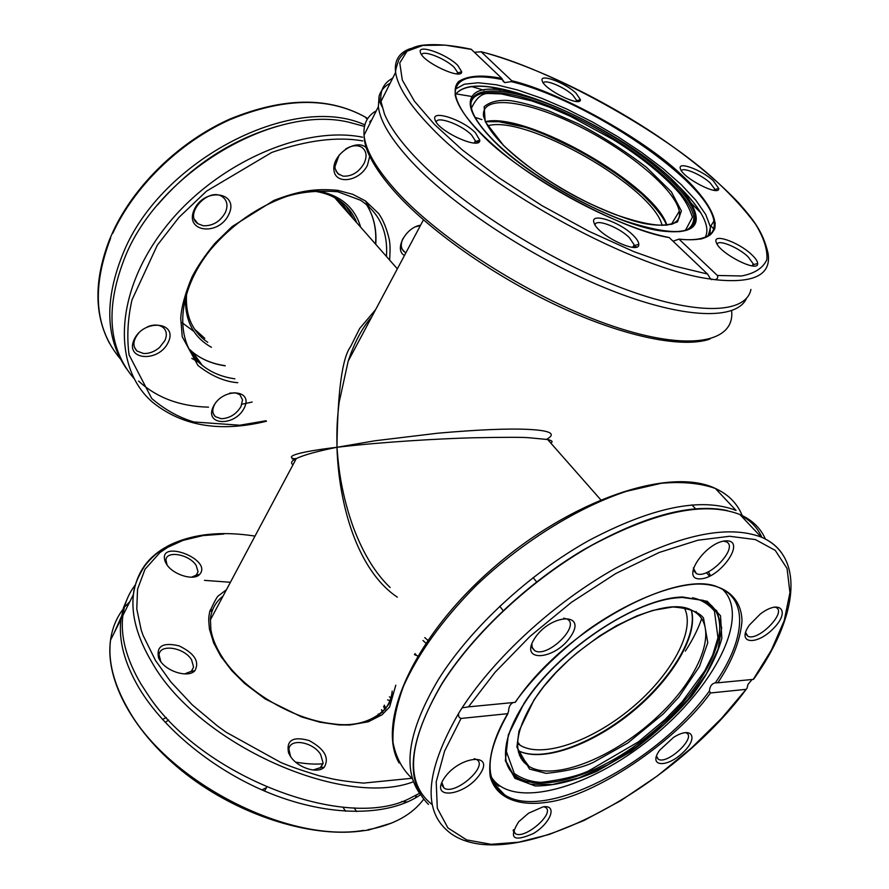 <?xml version="1.0" encoding="UTF-8"?>
<svg xmlns="http://www.w3.org/2000/svg" width="889" height="889" viewBox="0 0 889 889"><rect width="100%" height="100%" fill="white"/><g stroke="black" fill="none" stroke-linecap="round" stroke-linejoin="round"><path stroke-width="1.33" d="M635.635 247.231L633.035 246.742M371.835 316.751C362.312 327.563 354.422 342.376 348.177 361.178L339.098 402.561C337.164 419.941 336.664 427.02 336.964 447.289L374.958 440.777L437.621 433.221C478.16 429.654 508.486 428.387 528.577 429.409C550.547 430.532 556.547 433.832 546.591 439.322M487.705 125.838C525.421 114.048 653.304 187.057 662.116 225.417M375.625 309.628L359.689 328.463L350.577 346.643C342.198 358 337.664 391.549 336.964 447.289C382.815 441.889 438.822 438.733 471.915 437.81C504.13 437.166 523.177 437.144 529.033 437.744L547.546 439.51M547.902 439.533L547.702 439.566C552.202 440.566 553.236 441.722 550.747 443.022M520.81 755.428L519.387 755.005M295.948 459.235L294.503 458.913C283.835 456.235 301.149 451.501 336.964 447.289C337.998 461.069 339.387 472.615 341.132 481.905C343.976 497.54 348.066 512.742 353.389 527.51C363.234 553.58 375.48 573.572 390.127 587.496M367.568 324.774L354.166 349.922M684.43 608.043C695.954 630.423 671.362 675.018 631.568 708.066C591.918 741.282 542.223 758.728 520.154 745.282L517.565 743.448M292.992 464.769C290.359 462.958 291.459 460.88 296.304 458.557C303.86 454.957 317.417 451.201 336.964 447.289C338.742 504.73 357.3 570.282 397.316 597.175M436.288 122.204C436.477 115.426 461.88 124.749 471.626 135.061L475.393 140.862L474.726 143.018M717.167 244.219C718.168 239.13 738.126 247.242 748.005 256.699L753.294 263.955L752.783 265.933M543.379 82.977C544.679 78.877 564.404 87.066 572.783 95.123L576.561 100.313L576.383 101.457M421.708 54.829C422.531 49.562 445.567 58.552 454.268 67.464L457.646 72.442L457.335 73.887M681.441 170.777C682.796 166.765 701.243 174.566 710.111 182.856L714.756 189.024L714.523 190.368M595.074 224.928C595.397 218.227 618.9 227.039 629.368 237.685L634.19 244.808L633.346 247.342M746.493 298.315C737.037 320.307 684.319 319.307 610.999 290.303C537.801 261.422 454.735 207.593 412.207 162.287C391.371 139.917 380.092 121.382 378.37 106.702L379.07 96.234C380.759 90.622 384.459 86.289 390.149 83.233M471.148 86.433L484.027 90.245M710.889 225.917L714.178 229.329M475.415 132.772L479.804 140.218C480.471 150.619 437.899 131.305 435.054 119.826C430.654 109.114 463.002 119.637 475.415 132.772M751.494 254.465C755.572 258.255 757.628 261.288 757.661 263.544C758.606 273.379 719.134 253.232 716.245 242.353C712.222 232.84 738.448 241.964 751.494 254.465M576.016 93.156L580.406 99.646C581.117 107.669 544.424 89.745 542.257 80.955C538.845 72.976 564.948 82.499 576.016 93.156M457.757 65.375L461.68 71.72C462.302 80.566 422.808 62.297 420.475 52.584C416.674 43.505 446.5 53.862 457.757 65.375M713.356 180.823L718.756 188.501C719.601 196.913 682.841 178.156 680.452 168.899C676.962 160.765 701.521 169.755 713.356 180.823M633.157 235.307C636.935 239.008 638.802 242.03 638.791 244.364C639.658 255.399 597.219 235.04 594.041 222.817C589.485 211.782 619.655 221.572 633.157 235.307M392.682 78.188C383.77 82.899 379.87 90.667 380.992 101.468L384.426 113.892C389.526 126.338 399.728 140.662 415.019 156.886C458.957 203.514 546.024 259.144 620.622 287.525C695.398 316.051 746.027 314.295 750.938 289.436M715.301 222.961L713.723 221.35M500.107 90.1L491.217 87.055M636.846 246.898L633.301 246.275M707.555 274.045L669.195 237.552C621.022 230.273 518.22 173.733 481.105 133.917C459.135 111.803 449.434 91.178 458.646 81.532C467.736 75.565 482.149 74.532 501.885 78.432L471.381 49.417L445.256 45.128L422.942 45.406L407.029 51.229L399.761 62.963L402.317 80.088L414.463 101.235L434.532 124.516L462.302 149.919L498.785 177.722L542.057 205.681L588.574 231.129L634.013 251.709L674.495 266.067L707.555 274.045L710.644 279.057C636.191 269.678 490.817 191.002 430.643 126.849C409.34 104.735 397.65 86.577 395.594 72.398C394.127 60.452 399.139 52.495 410.607 48.517M679.04 239.163L717.379 275.479L741.47 275.979C754.539 273.556 762.995 268.134 766.851 259.688C767.651 249.665 763.873 237.808 755.517 224.139C745.004 209.982 732.036 195.758 716.634 181.489C662.75 131.194 547.88 67.775 481.182 51.806L511.708 80.721C559.337 91.889 642.925 138.173 680.907 174.277C702.999 194.524 717.912 216.016 714.645 229.04C709.967 237.808 698.098 241.186 679.04 239.163L678.974 239.119C701.054 241.464 712.956 237.407 714.689 226.928C714.156 218.327 714.234 223.617 713.923 221.028C715.601 230.562 711.022 236.607 700.199 239.174M474.37 52.262L481.182 51.806M717.379 275.479C718.268 277.557 717.49 278.957 715.045 279.691L710.644 279.057M666.761 225.195C663.483 217.983 658.004 209.66 641.669 193.835L618.155 174.911L584.729 153.653C551.036 136.684 530.622 127.76 523.488 126.883L498.74 121.693L485.616 121.726M669.195 237.552L669.139 237.507C623.967 228.829 550.736 192.046 503.596 153.864C476.771 131.505 460.924 113.025 456.068 98.446L455.212 95.423C454.235 78.399 469.959 73.109 502.385 79.566L501.885 78.432M673.04 241.208L678.974 239.119M471.381 49.417L470.537 49.128M511.708 80.721L511.308 81.644L504.652 82.61L502.385 79.566M685.408 230.44L692.42 217.249C689.486 208.048 684.897 199.758 678.663 192.391C662.394 174.222 640.602 156.62 613.254 139.584L570.438 116.326L549.458 107.236L531.6 100.846L501.374 93.934L489.261 93.512C482.116 92.945 476.171 97.879 471.403 108.325M723.49 541.168L725.969 541.712C739.704 546.668 708.466 580.05 696.32 573.538L693.298 567.971M474.237 758.673L476.637 759.539C488.961 766.118 454.635 795.999 443.978 788.01L441.844 782.453M685.263 732.547L686.386 732.969C696.654 737.581 667.117 765.107 658.271 759.217L656.471 756.006M774.408 607.031L775.886 607.443C787.476 611.788 757.995 641.936 747.86 636.202L745.549 632.401M543.946 806.756L545.379 807.345C555.881 812.89 524.154 840.327 515.176 833.504L513.431 829.681M563.715 618.177L566.893 619.011C581.228 625.3 547.391 658.538 534.767 650.681L532.255 647.97L531.833 643.803M420.686 794.788C401.984 769.818 407.773 731.58 438.066 680.063C469.925 628.834 528.622 574.205 588.607 540.645C652.159 507.041 701.31 496.984 736.07 510.442L715.323 488.439C729.136 494.751 738.381 504.552 743.06 517.854M726.469 540.834C746.549 540.579 720.134 578.428 700.254 578.85C679.596 579.939 706.155 540.957 726.469 540.834M443.855 778.731C458.391 756.206 495.073 751.838 480.138 773.93C466.103 795.699 429.465 801.011 443.855 778.731M659.649 750.227L673.429 737.492C692.287 725.346 699.143 737.848 682.608 752.905C666.561 768.196 647.97 766.74 659.349 750.649L659.649 750.227M749.505 624.934L760.262 614.055C780.264 598.719 790.843 611.099 773.486 628.423C756.717 645.947 736.203 643.969 749.071 625.556L749.505 624.934M543.012 806.868C557.781 804.367 550.847 823.07 533.5 833.46C513.264 842.35 508.33 838.449 518.698 821.736L528.544 813.202L543.012 806.868M534.556 638.524C550.613 613.666 587.285 611.921 570.871 636.235C555.381 660.216 518.698 663.116 534.556 638.524M765.418 539.101C760.562 528.044 752.05 519.843 739.892 514.498C705.188 501.129 656.004 511.297 592.374 545.024C532.3 578.717 473.448 633.435 441.466 684.697C408.796 740.681 404.462 780.586 428.487 804.401M717.823 682.796L753.25 679.385L771.308 650.259L784.22 620.633L789.943 592.585L787.054 568.471L775.23 550.369L755.406 539.579L729.602 536.278L697.832 540.234L659.138 552.491L615.799 573.538L571.405 602.342L530.033 636.368L495.084 672.273L468.459 706.866L515.053 702.366C532.489 678.04 556.436 654.137 586.907 630.668C627.723 601.475 669.595 585.284 696.654 584.073C723.335 583.384 741.615 596.808 741.982 621.244C740.204 640.869 732.147 661.383 717.823 682.796L715.301 682.841C711.767 683.63 709.811 686.352 709.422 691.02C657.449 762.562 545.19 822.036 504.652 794.855L494.173 783.942M745.949 689.353L710.489 692.976C674.895 742.504 593.463 797.222 546.102 802.4C519.143 806.323 495.962 798.5 490.183 776.542C487.972 758.261 493.795 737.314 507.641 713.689L461.058 718.445L444.6 751.038L436.21 781.842L437.299 808.19L447.9 827.903L466.614 839.894L491.072 844.306L518.643 842.216L549.346 834.415L583.995 820.491L620.766 800.656L657.404 775.897L691.631 747.827L721.535 718.368L747.038 688.219L748.005 684.386L752.127 679.485M461.058 718.445C458.88 717.779 458.124 715.989 458.768 713.089L462.091 707.877L468.459 706.866M753.25 679.385L753.639 679.185C797.577 617.944 806.023 556.136 761.195 537.089C770.052 540.823 776.93 546.19 781.809 553.18M710.489 692.976L709.422 691.02M515.053 702.366L515.387 702.199C564.537 628.323 681.53 566.026 720.523 588.362C748.805 600.775 744.526 640.913 715.301 682.841M513.186 702.543C510.219 703.988 508.686 706.899 508.586 711.278L507.641 713.689M211.438 347.288C193.235 337.12 184.612 320.251 185.545 296.659M315.906 190.635C339.72 194.591 354.655 206.793 360.701 227.228M356.722 222.717C353.077 213.093 346.866 205.403 338.109 199.669C330.741 194.947 322.062 192.046 312.05 190.957M186.657 292.914C185.056 313.139 190.902 328.741 204.214 339.731L207.726 342.309M353.466 219.016L346.31 206.315M194.613 329.208L204.792 338.353M349.666 210.137L349.866 211.049M198.569 333.697L197.647 333.286M193.802 331.364L182.234 322.829M348.744 213.649L345.132 207.626C346.321 208.726 338.309 199.314 337.564 199.325M395.794 685.175L389.604 706.999L382.037 714.778L368.302 721.779L349.822 725.013L338.998 724.946L319.929 722.212L301.571 716.923L265.189 698.965L244.731 683.552L231.807 670.717L220.728 656.193L213.671 642.991L209.415 628.979C208.337 617.166 208.637 618.311 209.693 611.732C214.627 601.053 217.649 595.663 218.772 595.552L226.473 589.674M159.664 659.994L158.586 657.949C156.131 646.114 162.943 642.08 179.022 645.847C194.569 653.371 199.836 661.683 194.835 670.784C188.135 678.207 166.143 671.528 159.664 659.994M290.247 756.028L288.581 752.916C286.08 740.27 292.892 736.125 309.016 740.493C324.541 748.927 329.619 757.85 324.229 767.251C317.54 774.297 297.215 767.64 290.247 756.028M424.775 637.613L427.753 640.224M417.663 655.949L414.418 654.626M166.554 564.193L165.354 561.959C156.12 537.878 213.66 559.181 199.536 574.516C193.713 581.139 172.733 574.638 166.554 564.193M223.872 534.022L202.936 535.589L183.078 540.356L167.765 547.291L159.987 552.536L144.996 569.271L137.539 589.263L136.773 608.943L141.207 630.023L143.085 635.413L155.586 660.605L170.71 681.796L192.191 704.788L217.716 726.169L226.251 732.292L280.613 762.362C289.414 766.196 302.327 770.685 319.362 775.808L331.875 778.786C339.587 780.442 350.11 781.887 363.445 783.109L411.751 778.297M184.556 673.918L191.513 671.228L193.591 667.094L191.613 659.916C184.556 647.481 159.676 643.48 159.053 654.849L160.842 661.716M313.072 770.03L320.851 767.507L323.129 763.084L320.629 754.45C312.972 741.77 289.681 737.87 288.903 749.305L290.559 756.517M425.798 643.103L423.008 640.513M191.613 577.205L196.402 575.05L198.047 571.749L196.18 565.493C189.579 554.436 166.432 550.091 165.943 559.948L167.043 564.904M378.036 715.545L378.225 714.023M162.465 719.423L166.354 717.567M389.393 696.909L391.193 697.587M135.573 584.54C128.661 593.341 124.416 603.687 122.849 615.577C120.293 636.168 126.294 658.916 140.851 683.841L148.007 694.876C201.481 776.619 346.01 831.748 409.729 798.4L419.552 793.266M416.641 655.582L415.03 653.604M165.232 722.446L168.61 719.99M401.784 801.489L407.329 802.045M415.43 797.944L416.419 795.088M266.489 787.621L261.877 789.91M387.593 699.865L390.193 700.888M420.608 794.677C390.271 815.702 334.653 817.391 276.857 795.955C219.094 774.475 164.821 731.436 138.84 687.697C124.327 662.772 118.37 639.991 120.948 619.377L123.549 607.509L128.149 596.719M342.898 807.156L345.565 811.246M114.081 633.057L121.337 616.71M123.838 613.032L124.727 611.843M204.481 580.373L230.418 582.273M123.015 609.254C116.337 618.077 112.181 628.345 110.547 640.069C104.702 680.674 134.128 733.781 186.312 774.33C238.63 814.835 308.583 837.26 359.212 831.282L368.702 830.004L391.816 822.992M237.785 382.703C224.639 381.714 211.349 375.958 197.925 365.435L182.256 336.787L180.734 318.195C181.412 307.194 185.156 293.47 191.98 277.035C197.314 266.644 204.97 255.399 214.938 243.297L232.14 226.551L273.89 200.436C298.671 190.891 315.228 188.201 337.898 190.379L352.7 194.302L365.379 200.881L378.636 213.538C383.203 219.95 386.782 228.762 389.371 239.941C389.971 245.197 390.449 245.853 389.626 260.088M244.164 408.118C234.885 426.909 203.825 425.631 213.349 406.506C222.883 387.226 254.065 389.215 244.164 408.118M228.806 214.438C218.616 236.607 183.812 232.162 194.269 209.56C204.759 186.746 239.73 192.168 228.806 214.438M404.473 255.465C393.771 249.909 405.673 227.306 420.597 225.195M369.746 156.264L367.424 165.276C359.5 181.656 334.964 185.179 333.92 169.821C332.142 154.642 356.289 138.106 366.19 147.674M168.243 342.309C158.831 362.812 124.46 360.456 134.128 339.576C143.807 318.518 178.367 321.696 168.243 342.309M362.768 140.906C337.287 136.406 306.972 140.24 271.812 152.419L206.504 191.157L178.956 217.394L157.309 245.208L131.961 299.971C127.705 318.94 126.738 337.231 129.072 354.844L151.73 398.505C164.765 409.629 178.8 417.452 193.846 421.964L239.819 425.22L266.078 420.741M215.016 403.717C211.971 409.184 212.093 413.507 215.382 416.663L221.228 418.73C229.684 418.341 236.285 414.252 241.03 406.473L242.53 399.894L239.886 394.683L235.463 392.827L229.729 393.127M225.317 212.582C228.173 205.826 227.273 200.603 222.606 196.925C208.893 186.423 183.234 214.416 197.936 223.728L203.281 225.762C212.738 226.073 220.083 221.683 225.317 212.582M420.353 225.662L415.885 226.695M402.884 238.641C400.272 244.731 400.906 249.22 404.751 252.087L405.94 252.709M339.176 154.986L334.931 166.599L335.186 168.799L337.72 173.544L343.01 176.144C351.655 176.622 358.678 172.399 364.057 163.476C367.346 156.153 366.512 150.719 361.556 147.163C356.934 144.751 351.577 145.407 345.488 149.119M138.951 332.753C132.972 340.02 132.328 346.11 136.995 351.033L143.562 353.5C149.219 353.722 154.564 351.7 159.598 347.432L164.887 340.543C167.265 335.042 166.665 330.675 163.065 327.43C159.087 324.518 153.953 324.274 147.641 326.708M364.446 126.427L348.577 122.137C274.901 104.513 160.82 171.044 125.882 254.954C104.969 306.405 107.68 347.61 134.017 378.558M126.683 369.002C105.202 338.209 104.202 299.193 123.682 251.954C161.52 159.776 292.625 92.7 363.99 124.493M201.025 363.59L191.802 358.378M113.825 229.851L109.58 239.43M505.674 749.516L514.298 773.497C522.454 779.075 531.444 782.02 541.279 782.342C561.592 779.864 577.294 776.108 588.374 771.052L638.535 741.77L664.983 719.59L682.107 701.843L704.599 671.128L712.722 654.982L717.968 637.713L714.445 611.032C708.389 603.953 701.077 599.53 692.487 597.764M520.554 755.083L519.265 754.683M672.906 606.976C688.453 608.109 698.654 611.788 703.499 617.999L707.777 642.769L699.51 666.428L678.829 697.109L663.272 713.923L627.69 743.071L593.652 762.217C582.773 767.496 566.938 771.208 546.135 773.374L529.511 769.063L516.876 747.104L518.976 731.069L534.089 699.754L543.501 686.864L555.947 672.595L568.771 660.038L577.394 652.515L599.553 635.957L616.455 625.689L636.891 615.888L652.926 610.387L672.906 606.976M731.58 310.717C735.303 342.498 689.353 352 612.665 326.074C536.2 300.393 442.378 241.664 396.905 191.702C376.458 169.132 365.501 150.297 364.057 135.217C363.168 124.049 367.257 115.903 376.325 110.769M475.148 117.404L481.905 119.604M481.027 51.684C534.122 65.819 601.809 98.49 658.393 136.539C691.042 158.798 717.801 180.923 738.681 202.925C753.127 219.427 762.829 231.207 767.996 252.932C771.774 274.812 754.116 283.735 715.045 279.691M511.308 81.644C588.007 100.057 708.411 181.467 713.923 221.028L710.378 226.739L705.699 214.46L695.809 200.225L681.307 184.69L662.894 168.477L641.38 152.23L617.588 136.55L592.43 121.982L566.793 109.058L541.623 98.268L517.865 90.056L496.451 84.777L478.326 82.755L464.336 84.199L455.29 89.178M666.894 225.184C654.76 184.89 526.744 111.758 485.561 121.593M474.859 141.862L475.337 143.018M477.771 140.84L478.915 141.984M709.944 235.129L710.378 226.739C710.989 225.539 708.611 235.452 707.722 236.33M671.317 224.406L679.274 211.304L680.129 212.949C679.44 228.662 658.004 229.262 615.821 214.749C576.339 200.025 528.999 170.71 503.73 145.529C493.828 135.561 487.594 127.116 485.005 120.215L483.583 116.47C480.36 94.301 525.51 99.824 576.339 124.893C627.145 149.63 675.518 189.468 679.274 211.304C680.318 217.638 677.762 221.972 671.595 224.328M705.066 237.674C708.5 231.573 707.033 223.239 700.676 212.682C694.62 202.803 685.197 192.057 672.373 180.445M521.298 94.212C486.939 83.71 465.158 83.599 455.957 93.867L455.168 95.134M649.126 224.284C660.349 225.973 669.806 225.161 677.518 221.85L681.385 210.937L671.351 191.824L646.447 167.276C623.889 150.119 601.108 135.606 578.106 123.727L549.169 111.069C533.711 105.669 520.865 102.202 510.63 100.668C499.196 99.512 490.384 101.524 484.161 106.68L485.205 121.637L503.552 145.474C528.744 168.688 557.081 187.879 588.596 203.048C616.51 215.771 636.691 222.85 649.126 224.284M493.551 140.695C473.615 120.315 466.469 105.602 472.092 96.534C491.017 63.597 661.027 147.641 691.02 203.014C703.666 225.695 693.32 234.952 659.982 230.784C614.777 224.272 530.933 179.011 493.551 140.695M686.897 229.907C691.22 227.34 693.542 223.295 693.887 217.761L695.165 216.727C695.82 235.074 672.084 236.352 623.945 220.561C578.506 204.014 523.021 169.866 493.862 140.718C482.26 128.994 475.037 119.07 472.215 110.936L471.37 108.214C465.514 81.21 518.209 87.455 577.305 116.703C636.391 145.529 692.598 192.135 695.165 216.749C695.954 225.317 690.575 230.295 679.04 231.696M470.914 103.102C475.082 82.688 528.966 93.178 584.862 122.282C640.802 151.13 691.475 194.458 693.887 217.783C694.376 222.883 692.587 226.762 688.542 229.418M412.563 778.92C402.428 769.652 395.905 757.45 392.994 742.315C392.371 725.657 395.905 706.899 403.584 686.041C418.497 652.971 442.633 619.533 475.971 585.729C521.387 542.39 577.183 507.619 626.578 491.273L661.26 483.283C682.341 481.438 700.365 483.16 715.323 488.439C669.673 466.392 570.749 499.785 492.373 568.66C413.707 637.324 375.925 722.657 399.072 763.006M524.399 760.228L522.332 760.451M523.977 762.418L525.855 762.184M685.352 651.126C692.809 639.613 698.276 628.723 701.721 618.455M746.238 689.275C671.217 790.843 511.653 875.998 451.368 833.871C422.097 812.813 424.564 772.552 458.768 713.089M462.091 707.877C495.373 656.76 554.858 602.32 614.866 568.616C678.34 534.867 727.113 524.354 761.195 537.089L739.892 514.498M199.325 335.186L201.092 335.82M200.014 334.942L198.58 334.375M195.013 329.808L201.403 335.942M392.205 691.075L392.027 692.609C395.105 701.099 375.391 730.191 332.708 723.802C291.859 719.49 242.464 689.353 221.817 656.482C215.838 646.914 212.193 637.946 210.871 629.59L210.404 618.488C211.66 609.209 215.883 601.731 223.072 596.063M392.027 692.609C390.282 704.744 383.292 713.745 371.069 719.646M164.854 547.724C146.796 558.225 136.317 573.838 133.417 594.541C131.016 614.932 137.206 637.557 151.997 662.416C197.736 743.949 342.91 808.823 413.496 781.742M120.948 619.377L110.547 640.069C107.825 660.871 113.614 683.763 127.883 708.755C167.654 781.642 288.214 843.428 363.445 830.393M367.868 829.715C393.305 825.081 411.918 814.902 423.731 799.2M129.916 601.52L125.427 606.254M382.659 712.222L381.592 709.711M192.657 671.084L192.791 672.262M209.771 611.41L212.193 610.932M383.615 706.388L384.937 709.822M323.018 763.718C315.773 764.54 306.638 764.007 295.637 762.117M234.896 378.814C222.15 377.047 211.293 372.569 202.336 365.379L189.757 350.588M188.646 348.544L192.702 352.211L202.336 365.39C174.122 343.332 175.889 292.425 210.749 249.42C231.929 224.606 257.154 206.97 286.436 196.513C301.371 191.857 318.495 190.268 337.809 191.757L360.612 200.281C379.492 213.004 388.104 231.729 386.448 256.465M362.59 137.206C301.604 124.893 212.938 164.721 163.554 229.662C113.792 294.481 112.759 368.579 152.886 402.506C182.567 426.242 220.416 432.487 266.456 421.253M225.106 365.668C212.427 363.868 201.625 359.378 192.702 352.211C201.67 359.445 212.515 363.979 225.228 365.824M375.747 244.308C376.803 229.162 373.702 215.883 366.435 204.47C373.613 215.805 376.658 229.018 375.569 244.119M365.357 200.87L369.046 206.748M194.68 354.911L190.302 351.533M371.224 120.926L370.624 120.515M367.702 118.57L365.09 116.981C328.352 96.712 283.191 97.657 229.606 119.804C179.311 142.496 134.195 186.546 112.792 233.262M110.68 238.041C91.4 288.158 94.656 328.463 120.46 358.978M710.533 575.772L708.366 571.749M498.796 786.265L493.017 781.62M722.657 589.407C751.049 616.377 714 687.63 651.626 737.781C589.718 788.499 512.197 810.246 491.406 777.119M682.896 597.019L707.266 601.308L720.534 615.81L721.835 638.369C716.923 656.493 706.833 675.784 691.586 696.254C673.995 716.467 653.837 734.87 631.123 751.472L596.575 771.419C573.594 781.175 553.125 786.02 535.156 785.954L514.875 778.32L505.352 760.773L508.33 734.825L524.11 703.232C557.681 650.17 637.402 597.386 682.896 597.019M524.566 702.821C556.536 652.459 630.779 601.609 676.607 597.875L682.107 597.441L703.388 600.375L716.823 610.876L721.69 627.712L718.012 649.27L706.422 673.751L688.042 699.287L664.327 724.079L636.969 746.416L607.854 764.784L578.972 777.853L552.391 784.554L530.177 784.154L514.242 776.386L506.208 761.495C503.285 745.993 509.408 726.435 524.566 702.821M506.397 762.373C517.165 800.056 590.374 783.298 649.059 735.114C708.377 687.697 739.97 619.566 705.333 601.208M518.554 752.405L529.044 766.462C512.208 755.105 514.02 732.78 534.489 699.476C570.227 642.525 661.938 592.552 692.064 610.432C720.468 623.945 702.477 674.418 658.749 715.489C615.466 756.828 554.536 781.864 529.044 766.462L520.865 758.184M518.154 750.638C541.59 762.895 590.852 745.571 631.157 712.778C671.562 680.118 698.632 635.535 691.386 610.132M423.453 219.839L348.177 361.156M547.68 439.533L600.664 499.696M334.62 197.614L397.35 268.845M210.293 620.044L296.304 458.546C291.448 458.857 290.859 458.98 294.515 458.913M517.62 741.904L520.154 745.282M709.855 339.076C683.341 348.321 626.834 337.453 562.648 308.172C498.518 278.868 433.332 233.751 397.372 194.647C385.126 181.278 376.114 168.888 370.335 157.464C366.346 150.052 364.246 142.629 364.057 135.206L378.37 106.702M474.237 143.007L475.393 140.862M752.083 265.855L753.294 263.955M575.95 101.413L576.561 100.313M456.902 73.865L457.646 72.442M690.697 228.217L695.531 220.339M713.978 190.313L714.756 189.024M632.69 247.298L634.19 244.808M475.415 141.562L479.804 140.218M753.35 264.611L757.661 263.544M576.583 100.79L580.406 99.646M457.668 72.987L461.68 71.72M714.8 189.546L718.756 188.501M634.246 245.586L638.791 244.364M382.014 106.747L379.547 101.313L379.07 96.234M471.237 49.284C451.356 44.995 434.799 43.683 421.564 45.35C404.528 47.984 397.761 60.619 398.383 61.141C396.35 66.886 395.416 70.642 395.594 72.398L380.992 101.468M711.678 279.702L709.811 277.935M504.652 82.61L502.807 80.855M666.472 225.228C653.526 185.657 528.144 113.448 485.661 121.837M476.282 141.307L477.615 142.662M522.176 94.423C486.983 83.51 464.903 83.333 455.957 93.867L472.092 96.534C491.361 63.764 660.838 147.563 691.02 203.014L700.721 212.771C694.754 202.836 685.141 191.891 671.906 179.956M693.598 570.494L696.32 573.538M691.942 504.874L695.798 509.041M441.922 785.076L443.978 788.01M656.66 757.206L658.271 759.217M745.804 633.913L747.86 636.202M513.086 830.604L515.176 833.504M499.718 606.254L503.307 610.799M531.966 647.125L534.767 650.681M533.133 577.617L536.789 582.106M727.324 510.553C691.031 502.874 642.903 516.064 582.951 550.124C526.277 583.962 471.915 635.746 441.655 684.052C407.618 742.937 404.495 783.142 432.265 804.656M761.84 537.367C757.661 527.81 750.616 520.476 740.737 515.387M504.652 794.855C484.127 781.042 485.238 753.95 507.963 713.567M709.6 576.239L706.366 572.638M201.592 336.209L196.025 331.219M191.513 671.228L194.835 670.784M159.987 660.071L158.586 657.949M320.851 767.507L324.229 767.251M289.858 755.05L288.581 752.916M196.402 575.05L199.536 574.516M166.676 564.137L165.354 561.959M255.01 536.089C220.616 530.755 191.691 533.989 168.243 545.79C158.775 551.091 150.919 557.836 144.674 566.015C137.751 576.905 133.995 586.407 133.417 594.53L122.849 615.577M193.591 667.094L191.235 671.484M266.722 787.232L264.5 791.032M323.129 763.084L320.107 768.107M198.047 571.749L195.48 576.683M354.111 807.823L356.589 811.59M381.492 709.889L382.526 712.345M210.093 610.21L212.649 609.754M384.359 705.166L385.837 708.733M215.382 416.663L213.349 413.841M197.936 223.728L194.558 219.439M404.751 252.087L400.372 247.175M339.287 174.777L335.942 171.044M136.995 351.033L134.461 347.421M157.553 204.959C191.391 165.721 231.473 139.451 277.824 126.149M252.165 402.039L241.952 404.262M208.537 407.151C180.089 406.473 156.764 397.772 138.562 381.048M113.359 230.829C135.161 184.456 180.178 141.118 230.173 118.926C283.413 97.268 328.385 96.623 365.09 116.981L367.257 119.27M369.624 121.782L370.391 122.593M109.469 343.221C94.023 314.139 94.101 279.446 109.691 239.141M506.208 761.495C503.307 746.104 509.441 726.602 524.599 702.999C556.581 652.626 630.99 601.697 676.607 597.875M519.665 755.706L521.321 756.106M696.265 612.91L696.176 611.488M518.143 750.627C541.19 762.451 590.229 745.226 630.579 712.445C671.006 679.818 698.165 635.246 691.264 610.087"/></g></svg>
